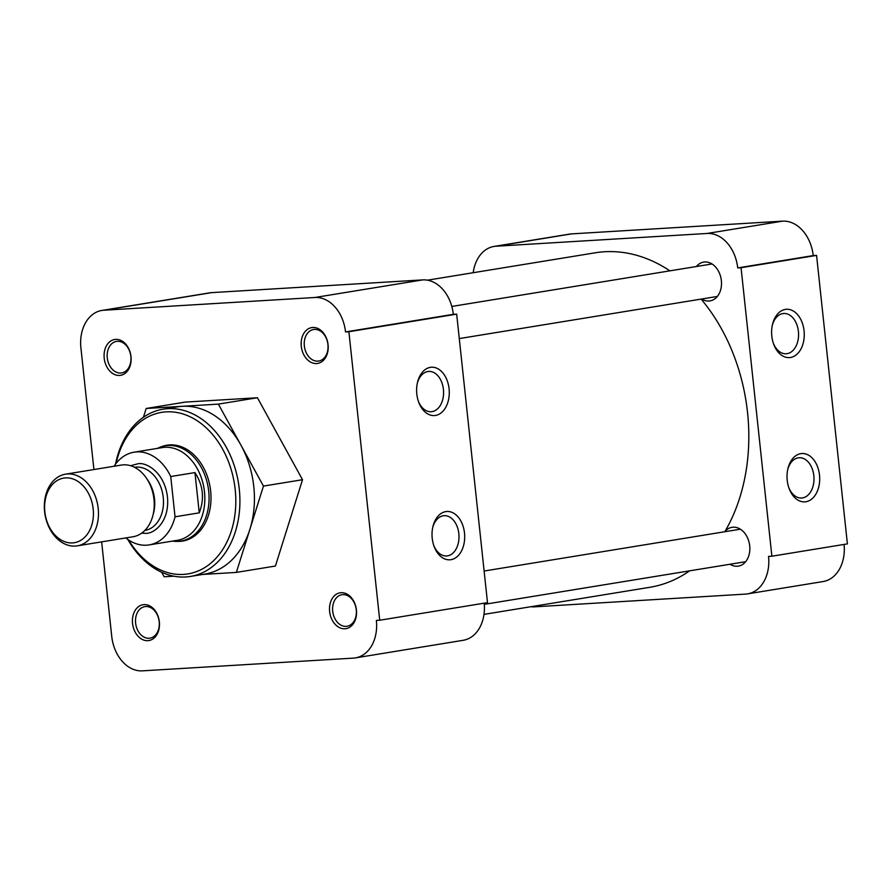 <?xml version="1.0" encoding="UTF-8"?>
<svg xmlns="http://www.w3.org/2000/svg" width="892" height="892" viewBox="0 0 892 892"><rect width="100%" height="100%" fill="white"/><g stroke="black" fill="none" stroke-linecap="round" stroke-linejoin="round"><path stroke-width="1.34" d="M119.528 375.443A18.152 13.391 -99.3 0 0 131.001 356.599A18.152 13.391 -99.3 0 0 115.681 339.373A18.152 13.391 -99.3 0 0 104.208 358.216A18.152 13.391 -99.3 0 0 119.528 375.443M120.754 373.034A15.978 11.786 -99.3 0 0 121.635 372.934A15.978 11.786 -99.3 0 0 130.778 355.863A15.978 11.786 -99.3 0 0 117.365 341.302A15.978 11.786 -99.3 0 0 116.484 341.402A15.978 11.786 -99.3 0 0 107.341 358.473A15.978 11.786 -99.3 0 0 120.754 373.034M147.871 640.668A18.152 13.391 -99.3 0 0 159.345 621.824A18.152 13.391 -99.3 0 0 144.025 604.609A18.152 13.391 -99.3 0 0 132.551 623.441A18.152 13.391 -99.3 0 0 147.871 640.668M149.098 638.259A15.978 11.786 -99.3 0 0 149.979 638.159A15.978 11.786 -99.3 0 0 159.122 621.088A15.978 11.786 -99.3 0 0 145.708 606.538A15.978 11.786 -99.3 0 0 144.827 606.638A15.978 11.786 -99.3 0 0 135.684 623.709A15.978 11.786 -99.3 0 0 149.098 638.259M344.959 628.771A18.152 13.391 -99.3 0 0 356.421 609.927A18.152 13.391 -99.3 0 0 341.101 592.701A18.152 13.391 -99.3 0 0 329.627 611.544A18.152 13.391 -99.3 0 0 344.959 628.771M346.174 626.362A15.978 11.786 -99.3 0 0 347.055 626.262A15.978 11.786 -99.3 0 0 356.198 609.191A15.978 11.786 -99.3 0 0 342.784 594.641A15.978 11.786 -99.3 0 0 341.904 594.73A15.978 11.786 -99.3 0 0 332.772 611.801A15.978 11.786 -99.3 0 0 346.174 626.362M316.604 363.535A18.152 13.391 -99.3 0 0 328.078 344.702A18.152 13.391 -99.3 0 0 312.757 327.476A18.152 13.391 -99.3 0 0 301.284 346.319A18.152 13.391 -99.3 0 0 316.604 363.535M317.831 361.137A15.978 11.786 -99.3 0 0 318.712 361.037A15.978 11.786 -99.3 0 0 327.855 343.966A15.978 11.786 -99.3 0 0 314.441 329.404A15.978 11.786 -99.3 0 0 313.56 329.505A15.978 11.786 -99.3 0 0 304.417 346.575A15.978 11.786 -99.3 0 0 317.831 361.137M430.379 367.348A24.207 16.301 86.5 0 0 417.523 382.322A24.207 16.301 86.5 0 0 418.716 402.259A24.207 16.301 86.5 0 0 435.519 415.438A24.207 16.301 86.5 0 0 449.077 388.756A24.207 16.301 86.5 0 0 430.379 367.348M418.415 401.4A20.181 13.592 86.5 0 0 431.182 411.714A20.181 13.592 86.5 0 0 432.107 411.613A20.181 13.592 86.5 0 0 443.48 390.06A20.181 13.592 86.5 0 0 428.751 371.429A20.181 13.592 86.5 0 0 427.825 371.54A20.181 13.592 86.5 0 0 417.322 383.214M445.788 511.607A24.207 16.301 86.5 0 0 432.932 526.57A24.207 16.301 86.5 0 0 434.136 546.506A24.207 16.301 86.5 0 0 450.928 559.685A24.207 16.301 86.5 0 0 464.498 533.015A24.207 16.301 86.5 0 0 445.788 511.607M433.835 545.648A20.181 13.592 86.5 0 0 446.602 555.961A20.181 13.592 86.5 0 0 447.528 555.861A20.181 13.592 86.5 0 0 458.901 534.319A20.181 13.592 86.5 0 0 444.171 515.688A20.181 13.592 86.5 0 0 443.246 515.788A20.181 13.592 86.5 0 0 432.732 527.462M115.525 464.186A84.729 62.496 80.7 0 1 163.091 409.194A84.729 62.496 80.7 0 1 167.752 408.67A84.729 62.496 80.7 0 1 238.889 485.895A84.729 62.496 80.7 0 1 190.397 576.444A84.729 62.496 80.7 0 1 185.737 576.968A84.729 62.496 80.7 0 1 127.801 539.437M190.397 576.444L204.915 574.069A84.729 62.496 -99.3 0 0 249.905 529.246A84.729 62.496 -99.3 0 0 240.918 445.108A84.729 62.496 -99.3 0 0 182.269 406.306L218.373 404.121L263.463 486.084L236.358 572.408L275.405 566.041L302.511 479.718L257.42 397.743L185.224 402.102L146.177 408.48L182.269 406.306A84.729 62.496 -99.3 0 0 177.62 406.819L163.091 409.194M116.116 463.394A81.83 60.344 80.7 0 1 166.124 411.87A81.83 60.344 80.7 0 1 235.187 489.485A81.83 60.344 80.7 0 1 183.496 574.392A81.83 60.344 80.7 0 1 128.615 539.983M177.352 541.388A48.569 35.814 -99.3 0 0 179.961 541.366A48.569 35.814 -99.3 0 0 182.626 541.065A48.569 35.814 -99.3 0 0 210.423 489.162A48.569 35.814 -99.3 0 0 169.658 444.907A48.569 35.814 -99.3 0 0 166.982 445.208A48.569 35.814 -99.3 0 0 161.876 446.569M314.876 297.493A36.316 26.782 80.7 0 1 345.527 331.935L453.326 314.341A36.316 26.782 -99.3 0 0 422.674 279.898L314.876 297.493L103.862 310.226L211.649 292.632L422.674 279.898M93.916 469.538L80.916 347.913A36.316 26.782 80.7 0 1 101.866 310.449A36.316 26.782 80.7 0 1 103.862 310.226M345.527 331.935L348.883 331.735L379.713 620.23L376.368 620.431A36.316 26.782 80.7 0 1 355.417 657.895A36.316 26.782 80.7 0 1 353.422 658.118L142.397 670.851A36.316 26.782 80.7 0 1 111.745 636.409L101.643 541.868M218.373 404.121L257.42 397.743M263.463 486.084L302.511 479.718M173.884 576.187L164.161 576.767L161.675 572.263M236.358 572.408L202.607 574.448M143.422 417.255L146.177 408.48M211.649 292.632A36.316 26.782 -99.3 0 0 209.653 292.855L101.866 310.449M355.417 657.895L463.204 640.3A36.316 26.782 -99.3 0 0 484.189 603.182M348.883 331.735L456.671 314.14L487.5 602.635L379.713 620.23M453.326 314.341L456.671 314.14M669.903 270.845A169.469 124.98 -99.3 0 0 604.497 251.756A169.469 124.98 -99.3 0 0 595.187 252.804L427.469 280.177M483.988 614.376L649.789 587.304A169.469 124.98 -99.3 0 0 689.616 570.835M724.817 531.732A169.469 124.98 -99.3 0 0 701.123 299.11M805.922 501.739A24.207 16.301 86.5 0 0 819.492 475.057A24.207 16.301 86.5 0 0 800.782 453.649A24.207 16.301 86.5 0 0 787.926 468.623A24.207 16.301 86.5 0 0 789.13 488.56A24.207 16.301 86.5 0 0 805.922 501.739M788.829 487.69A20.181 13.592 86.5 0 0 801.596 498.015A20.181 13.592 86.5 0 0 802.521 497.914A20.181 13.592 86.5 0 0 813.894 476.361A20.181 13.592 86.5 0 0 799.165 457.73A20.181 13.592 86.5 0 0 798.24 457.841A20.181 13.592 86.5 0 0 787.725 469.515M790.502 357.48A24.207 16.301 86.5 0 0 804.071 330.809A24.207 16.301 86.5 0 0 785.373 309.401A24.207 16.301 86.5 0 0 772.505 324.376A24.207 16.301 86.5 0 0 773.71 344.301A24.207 16.301 86.5 0 0 790.502 357.48M773.409 343.442A20.181 13.592 86.5 0 0 786.175 353.767A20.181 13.592 86.5 0 0 787.101 353.656A20.181 13.592 86.5 0 0 798.474 332.114A20.181 13.592 86.5 0 0 783.745 313.482A20.181 13.592 86.5 0 0 782.819 313.583A20.181 13.592 86.5 0 0 772.316 325.268M696.384 266.518A19.657 14.495 80.7 0 1 703.688 262.092A19.657 14.495 80.7 0 1 704.769 261.969A19.657 14.495 80.7 0 1 721.271 279.887A19.657 14.495 80.7 0 1 710.021 300.894A19.657 14.495 80.7 0 1 708.939 301.017A19.657 14.495 80.7 0 1 701.681 299.01M724.984 531.431A19.657 14.495 80.7 0 1 732.031 527.317A19.657 14.495 80.7 0 1 733.112 527.194A19.657 14.495 80.7 0 1 749.614 545.112A19.657 14.495 80.7 0 1 738.364 566.119A19.657 14.495 80.7 0 1 737.283 566.242A19.657 14.495 80.7 0 1 730.024 564.246M571.549 233.882A36.316 26.782 -99.3 0 0 569.553 234.105L494.034 246.437A36.316 26.782 80.7 0 1 496.03 246.214L571.549 233.882L782.563 221.149L707.055 233.47L496.03 246.214M707.055 233.47A36.316 26.782 80.7 0 1 737.706 267.912L813.214 255.591A36.316 26.782 -99.3 0 0 782.563 221.149M813.214 255.591L816.57 255.391L847.4 543.886L771.881 556.218L741.051 267.712L816.57 255.391M771.881 556.218L768.536 556.418A36.316 26.782 80.7 0 1 747.585 593.871L823.104 581.551A36.316 26.782 -99.3 0 0 844.088 544.432M747.585 593.871A36.316 26.782 80.7 0 1 745.589 594.094L534.564 606.839A36.316 26.782 80.7 0 1 530.863 606.716M473.206 272.707A36.316 26.782 80.7 0 1 494.034 246.437M741.051 267.712L737.706 267.912M745.054 562.406A18.152 13.391 80.7 0 1 743.895 561.982M738.587 529.48A18.152 13.391 80.7 0 1 739.546 528.722M716.7 297.17A18.152 13.391 80.7 0 1 715.551 296.746M710.244 264.255A18.152 13.391 80.7 0 1 711.203 263.486M157.405 448.386A48.279 35.602 80.7 0 1 165.31 445.766A48.279 35.602 80.7 0 1 167.964 445.476A48.279 35.602 80.7 0 1 208.706 491.258A48.279 35.602 80.7 0 1 180.864 541.054A48.279 35.602 80.7 0 1 178.21 541.355A48.279 35.602 80.7 0 1 172.535 541.098M114.098 466.248A46.964 34.643 80.7 0 1 134.068 452.199L162.266 447.594A46.964 34.643 80.7 0 1 164.853 447.305A46.964 34.643 80.7 0 1 204.491 491.849A46.964 34.643 80.7 0 1 177.408 540.296L149.198 544.9A46.964 34.643 80.7 0 1 146.611 545.19A46.964 34.643 80.7 0 1 125.805 537.932M134.068 452.199A46.964 34.643 80.7 0 1 136.643 451.91A46.964 34.643 80.7 0 1 170.74 476.529L194.947 472.582C203.22 485.348 204.647 498.762 199.25 512.844L175.044 516.791A46.964 34.643 80.7 0 1 149.198 544.9M65.551 474.176L121.334 465.067A36.316 26.782 80.7 0 1 123.33 464.843A36.316 26.782 80.7 0 1 153.814 497.937A36.316 26.782 80.7 0 1 133.031 536.75L77.247 545.859A36.316 26.782 80.7 0 1 75.251 546.071A36.316 26.782 80.7 0 1 44.6 511.629A36.316 26.782 80.7 0 1 65.551 474.176A36.316 26.782 80.7 0 1 67.547 473.953A36.316 26.782 80.7 0 1 98.198 508.395A36.316 26.782 80.7 0 1 77.247 545.859M44.856 511.863A32.748 24.151 80.7 0 1 65.54 477.889A32.748 24.151 80.7 0 1 93.181 508.942A32.748 24.151 80.7 0 1 72.497 542.916A32.748 24.151 80.7 0 1 44.856 511.863M170.74 476.529L175.044 516.791M199.25 512.844L194.947 472.582M141.627 533.182L145.34 533.316C153.056 534.252 169.859 522.745 167.462 496.989C164.362 471.277 145.318 461.933 137.914 463.784L130.611 465.713M144.827 530.461A32.001 23.605 -99.3 0 0 163.102 496.231A32.001 23.605 -99.3 0 0 136.231 467.096A32.001 23.605 -99.3 0 0 134.514 467.285M147.191 479.316A32.001 23.605 80.7 0 1 153.023 515.007M745.667 561.692L484.289 604.352M740.36 529.19L484.122 571.025M717.324 296.456L459.28 338.581M712.017 263.965L451.82 306.447M170.885 444.863L165.31 445.766M186.45 540.151L180.864 541.054"/></g></svg>
